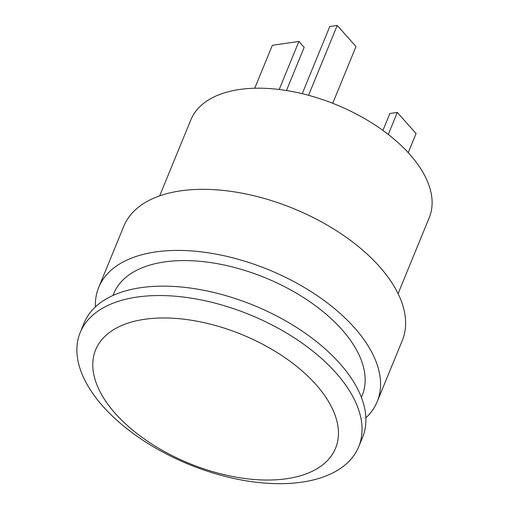<?xml version="1.0" encoding="UTF-8"?>
<svg xmlns="http://www.w3.org/2000/svg" width="509" height="509" viewBox="0 0 509 509"><rect width="100%" height="100%" fill="white"/><g stroke="black" fill="none" stroke-linecap="round" stroke-linejoin="round"><path stroke-width="0.76" d="M115.346 413.524A129.661 69.599 -157.7 0 0 286.567 478.734A129.661 69.599 -157.7 0 0 315.885 384.492A129.661 69.599 -157.7 0 0 144.658 319.283A129.661 69.599 -157.7 0 0 115.346 413.524M335.864 372.76A150.518 80.791 22.3 0 1 358.724 446.724A150.518 80.791 22.3 0 1 247.737 481.069A150.518 80.791 22.3 0 1 103.072 406.456A150.518 80.791 22.3 0 1 80.212 332.492A150.518 80.791 22.3 0 1 191.199 298.147A150.518 80.791 22.3 0 1 335.864 372.76M398.083 293.636L429.272 217.604A128.841 69.16 -157.7 0 0 409.7 154.291A128.841 69.16 -157.7 0 0 285.867 90.424A128.841 69.16 -157.7 0 0 190.856 119.825L159.673 195.857M365.876 417.806A150.518 80.791 -157.7 0 0 377.233 401.601L402.288 340.508A150.518 80.791 -157.7 0 0 379.428 266.544A150.518 80.791 -157.7 0 0 234.764 191.931A150.518 80.791 -157.7 0 0 123.776 226.276L98.714 287.375A150.518 80.791 -157.7 0 0 95.425 306.889M377.233 401.601A150.518 80.791 -157.7 0 0 354.372 327.643A150.518 80.791 -157.7 0 0 209.702 253.03A150.518 80.791 -157.7 0 0 98.714 287.375M361.403 397.364L362.192 395.436A134.261 72.068 -157.7 0 0 341.8 329.463A134.261 72.068 -157.7 0 0 212.756 262.905A134.261 72.068 -157.7 0 0 113.755 293.547L112.966 295.474M358.724 446.724L362.58 437.32A150.518 80.791 -157.7 0 0 339.719 363.362A150.518 80.791 -157.7 0 0 195.055 288.749A150.518 80.791 -157.7 0 0 84.068 323.094L80.212 332.492M382.921 130.431L389.856 113.526L397.306 112.451L416.082 133.549L408.237 152.681M397.306 112.451L388.278 134.452M254.742 88.235L272.36 45.288L298.898 41.445L304.172 47.369L286.472 90.519M298.898 41.445L279.193 89.489M302.231 93.681L329.775 26.525L337.219 25.45L356.001 46.554L332.727 103.295M337.219 25.45L308.569 95.304"/></g></svg>
